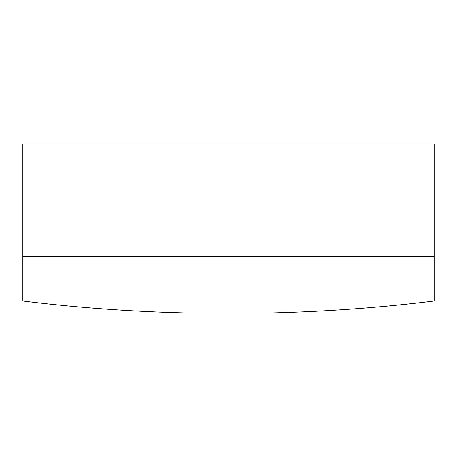 <?xml version="1.0" encoding="UTF-8"?>
<svg xmlns="http://www.w3.org/2000/svg" width="457" height="457" viewBox="0 0 457 457"><rect width="100%" height="100%" fill="white"/><g stroke="black" fill="none" stroke-linecap="round" stroke-linejoin="round"><path stroke-width="0.69" d="M271.795 312.965A703.894 286.602 180 0 0 434.15 301.003L434.15 256.463L22.85 256.463L22.85 301.003A703.894 286.602 180 0 0 185.205 312.965L271.795 312.965L185.205 312.965A703.894 286.602 0 0 1 22.85 301.003L22.85 144.035L434.15 144.035L434.15 301.003A703.894 286.602 0 0 1 271.795 312.965M22.85 144.035L22.85 256.463L434.15 256.463L434.15 144.035L22.85 144.035"/></g></svg>
